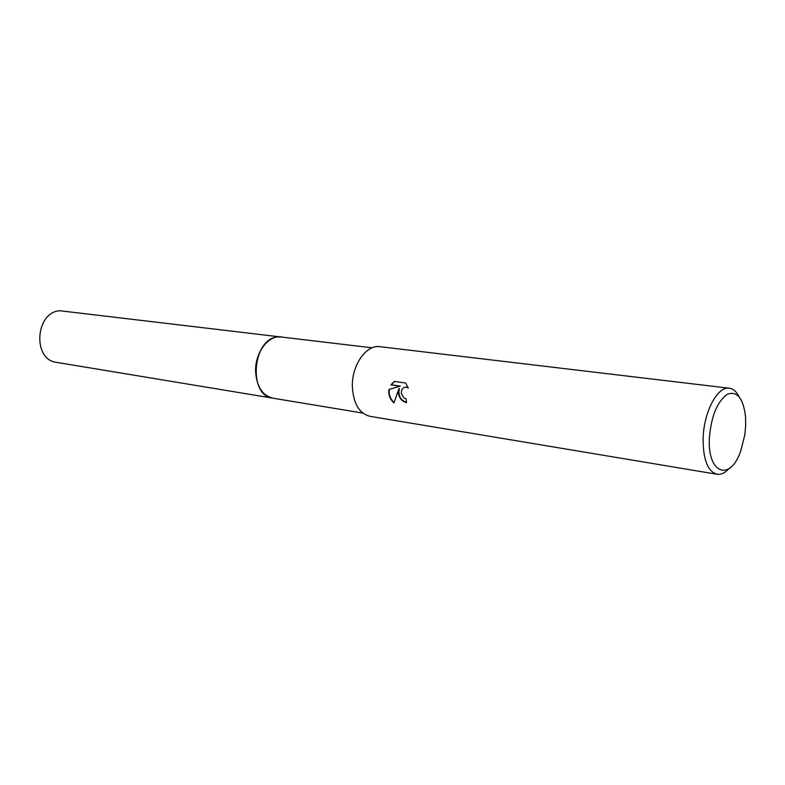 <?xml version="1.0" encoding="UTF-8"?>
<svg xmlns="http://www.w3.org/2000/svg" width="785" height="785" viewBox="0 0 785 785"><rect width="100%" height="100%" fill="white"/><g stroke="black" fill="none" stroke-linecap="round" stroke-linejoin="round"><path stroke-width="1.18" d="M362.827 413.067L272.768 398.162C262.386 395.503 256.666 386.632 255.606 371.55C254.85 352.71 268.548 334.734 281.511 336.912L281.913 336.961M273.052 398.201C262.504 395.689 256.685 386.809 255.606 371.55C254.831 352.553 268.764 334.488 281.795 336.942M398.348 393.187L398.976 388.575L393.952 402.891C390.636 399.948 388.899 396.229 388.722 391.764L388.958 389.448L399.928 386.191L390.861 384.885L394.413 381.432L405.668 383.021L408.269 388.016L405.482 387.064C402.489 387.741 401.125 389.939 401.37 393.638L403.932 397.907L406.061 398.829L406.512 402.568C402.165 401.596 399.437 398.476 398.348 393.187M728.715 468.89C724.81 473.041 720.905 474.827 717.009 474.258C707.687 471.412 703.056 459.46 703.115 438.413C703.733 411.997 717.657 385.916 729.294 388.222C733.2 388.761 736.448 391.578 739.028 396.651M717.009 474.258L370.039 416.335C359.177 413.469 353.279 403.48 352.347 386.367C351.778 364.947 366.418 344.36 379.989 346.685L729.294 388.222M709.355 438.295C711.131 416.433 717.078 401.773 727.195 394.315C737.184 390.675 743.307 398.191 745.544 416.845L745.681 425.804L744.759 435.224L740.618 451.326C730.197 481.804 707.413 473.973 709.355 438.295M406.483 402.401C400.34 400.134 397.966 395.503 399.379 388.487L398.976 388.575M405.217 387.093L408.102 387.515M394.639 381.471L391.264 384.797L400.33 386.102L389.36 389.36C388.653 394.472 390.214 398.849 394.031 402.499M273.17 398.221L56.638 362.385C32.293 359.913 35.207 312.077 59.876 310.742L372.149 347.814M272.758 398.162C248.06 395.964 252.201 339.051 277.321 336.981L281.511 336.902"/></g></svg>
